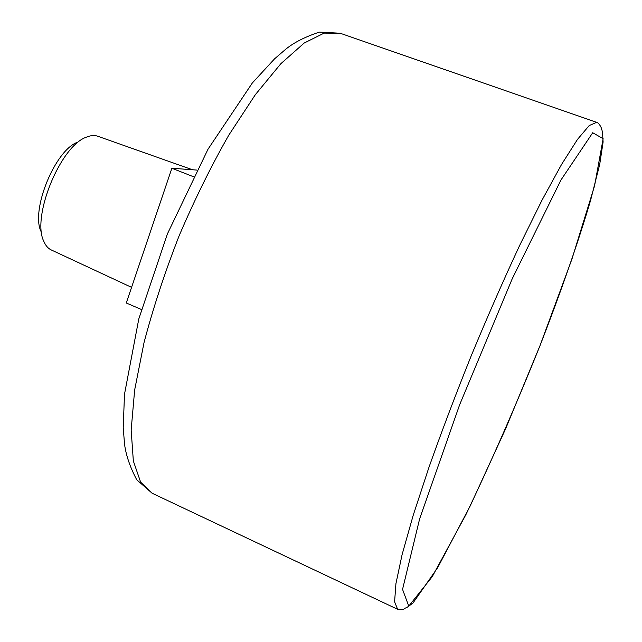 <?xml version="1.0" encoding="UTF-8"?>
<svg xmlns="http://www.w3.org/2000/svg" width="642" height="642" viewBox="0 0 642 642"><rect width="100%" height="100%" fill="white"/><g stroke="black" fill="none" stroke-linecap="round" stroke-linejoin="round"><path stroke-width="0.96" d="M193.346 176.686L171.879 168.244L126.281 302.992L141.392 309.484M196.733 170.066L171.879 168.244M77.802 142.139C55.236 149.634 30.31 210.624 41.168 231.778M192.488 169.753L97.777 136.248C94.51 135.085 90.771 135.366 86.558 137.099C60.517 145.598 31.249 217.205 43.889 241.504C45.678 245.693 48.15 248.518 51.304 249.971L131.57 287.359M152.146 493.249L136.706 479.751C130.013 467.031 125.96 455.162 124.54 444.128L123.216 427.572L124.5 394.236L138.792 318.954L167.434 233.865L208 149.233L252.338 82.97L274.632 58.775L286.172 48.856C294.389 42.3 305.48 36.714 319.435 32.1L340.14 33.232L324.09 33.119L304.131 43.086L280.891 63.662L255.339 94.679L228.809 135.133C211.09 166.214 194.526 199.782 179.11 235.847C164.858 272.385 153.165 307.943 144.041 342.539L134.651 389.999L131.161 430.028L133.343 460.996L140.606 482.086L152.146 493.249L397.647 609.314C397.583 610.205 404.99 609.483 404.653 608.431L407.349 607.18L412.983 603.023L437.708 567.608L470.193 505.952L505.599 428.864L540.074 345.468L571.902 259.183L594.564 185.883L603.135 138.704L592.718 132.742L560.947 180.025L512.22 278.797L459.624 404.813L419.619 518.929L402.55 589.38L408.769 606.12L432.291 576.612L465.851 514.764C491.002 462.368 515.743 405.945 540.074 345.476C560.626 292.6 578.257 242.211 590.56 200.456L599.676 164.585L603.111 141.978C602.629 133.392 602.108 129.17 601.546 129.307C601.682 127.373 598.505 122.63 596.667 122.333L589.228 125.543L577.471 139.434L561.549 164.464L541.944 200.296L519.53 245.693C503.545 280.04 487.511 316.578 471.421 355.307C455.78 394.22 441.64 431.528 428.984 467.24L413.191 515.341L402.093 554.648L395.929 583.658L394.589 601.811L397.647 609.314M340.14 33.232L596.667 122.333"/></g></svg>
